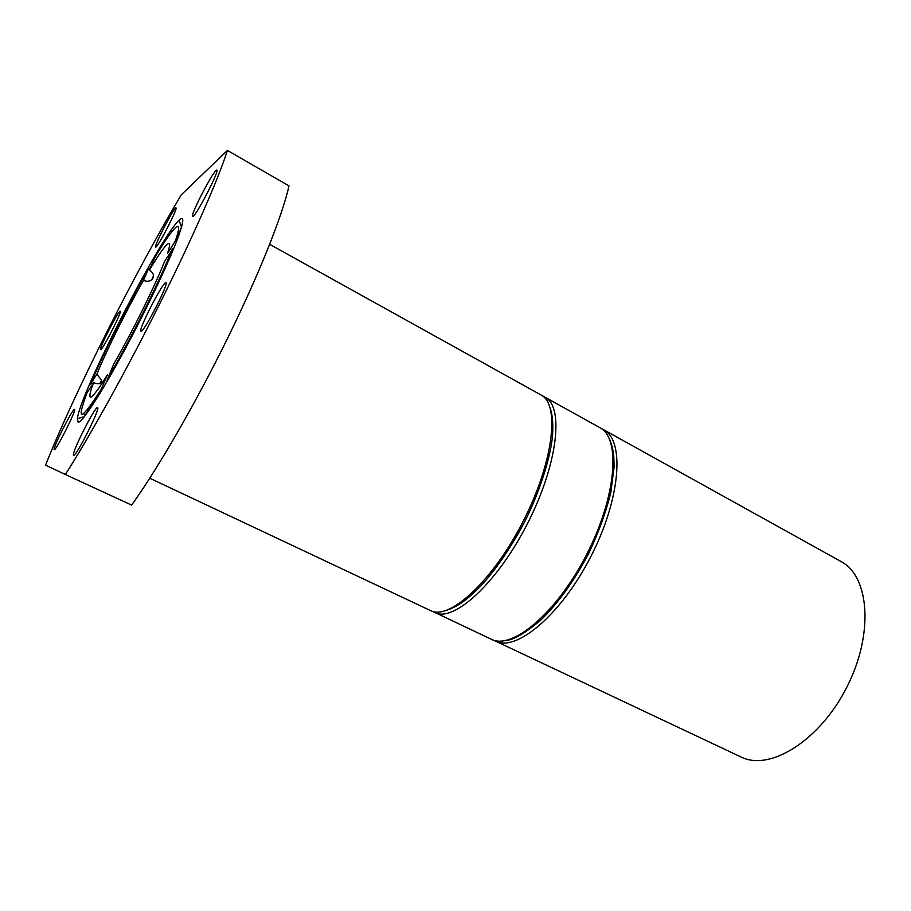 <?xml version="1.0" encoding="UTF-8"?>
<svg xmlns="http://www.w3.org/2000/svg" width="911" height="911" viewBox="0 0 911 911"><rect width="100%" height="100%" fill="white"/><g stroke="black" fill="none" stroke-linecap="round" stroke-linejoin="round"><path stroke-width="1.37" d="M493.386 640.091L496.176 641.526C517.516 651.388 561.95 613.593 591.182 555.904C620.63 498.34 624.752 440.822 603.982 429.924L624.639 441.38M269.667 244.319L541.373 395.169C560.026 404.848 553.398 462.264 523.29 521.081C493.386 580.011 450.467 619.787 431.347 610.962L149.768 478.218M624.627 441.391L841.047 561.54C869.288 576.105 874.082 633.487 847.128 686.587C820.481 739.846 771.048 770.9 742.146 757.519L493.295 640.057M432.884 611.475L434.627 612.534C453.382 622.691 496.62 583.78 526.968 524.577C557.521 465.487 564.319 407.194 545.359 397.39L600.133 427.794C620.972 438.669 616.394 497.053 586.377 555.027C556.598 613.114 511.982 650.283 491.257 639.237L432.634 611.406M90.747 397.139L90.348 397.082C89.198 396.296 90.257 391.468 93.537 382.62L87.035 392.88C75.932 422.567 80.658 421.372 101.201 389.316L107.441 374.672C98.582 389.134 93.013 396.627 90.747 397.139M149.427 270.123C160.188 252.096 166.747 243.203 169.116 243.442C170.072 243.989 169.503 247.405 167.408 253.702L175.219 241.221C184.569 215.042 174.001 225.29 154.699 257.824L149.427 270.123C153.857 273.141 154.642 276.318 151.807 279.677C149.461 281.51 146.694 281.727 143.505 280.326C126.868 309.512 106.838 349.756 96.794 374.319L101.747 380.297C101.44 383.873 98.707 384.647 93.537 382.62M164.515 261.559C155.36 285.314 131.81 332.914 113.738 364.036L107.088 380.206C129.43 342.274 160.45 280.019 172.999 248.635L164.515 261.559M84.165 416.885L101.201 389.316M175.219 241.221L176.347 240.265L181.574 226.862M96.794 374.319L90.519 384.26C103.592 352.762 128.69 302.737 148.96 267.618L143.505 280.326M227.397 150.429C218.492 178.67 192.916 237.224 159.892 303.409C126.857 369.57 89.813 436.346 65.353 474.494L131.617 505.093C157.819 468.63 195.398 403.744 227.408 338.641C259.43 273.505 282.626 214.985 288.992 185.867L227.397 150.429L181.323 194.749C135.181 272.104 73.392 394.782 45.55 465.134L65.353 474.494M78.164 422.248L77.344 418.718C79.929 393.552 160.165 237.042 179.08 220.257C184.124 215.508 183.976 220.724 178.636 235.881C170.106 259.681 146.842 308.954 123.794 351.544C100.734 394.212 82.07 422.658 78.164 422.248M100.722 349.653L100.574 349.665C98.411 349.585 118.885 309.569 120.218 311.266C122.438 311.004 102.909 349.494 100.722 349.653M73.643 455.272L73.62 455.261C70.477 454.919 95.416 405.406 97.568 407.684C100.893 407.57 75.841 457.402 73.643 455.272M141.285 331.205L140.966 331.228C137.675 330.784 163.661 280.281 165.939 282.695C169.287 282.626 144.883 330.659 141.285 331.205M193.2 216.226L192.585 216.476C189.602 216.089 214.814 167.897 216.818 170.186C219.745 170.084 197.493 213.47 193.2 216.226M54.239 449.67L54.227 449.67C51.904 449.578 73.062 407.661 74.52 409.438C76.979 409.198 55.742 451.355 54.239 449.67M155.986 247.029L155.61 247.177C153.378 247.052 174.593 206.159 175.971 207.936C178.203 207.697 159.061 245.139 155.986 247.029M523.518 385.251L619.651 438.635M172.122 249.455C160.234 280.076 129.408 341.83 107.304 379.147M609.186 438.487C611.338 442.837 612.852 448.611 613.763 455.773L614.128 466.739L610.78 492.84C605.861 512.494 598.504 532.719 588.688 553.489C574.42 580.489 558.625 602.547 541.305 619.662C525.431 633.099 513.531 640.057 505.605 640.524M549.891 407.103C552.487 414.334 553.364 423.877 552.521 435.709C551.018 454.965 540.36 491.245 524.121 522.777C511.117 547.215 497.076 567.872 481.999 584.748C464.451 602.661 455.921 607.193 445.513 610.712M83.823 413.901L85.452 414.687M153.515 275.634L151.807 279.677M101.747 380.308L99.698 383.52M181.095 226.076L179.08 220.257M83.243 416.953L77.344 418.718"/></g></svg>

